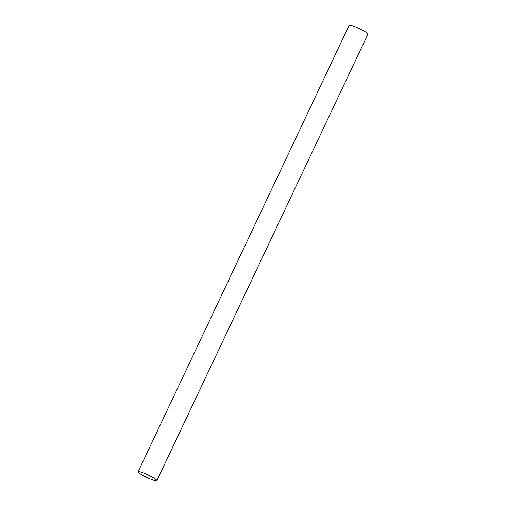 <?xml version="1.0" encoding="UTF-8"?>
<svg xmlns="http://www.w3.org/2000/svg" width="506" height="506" viewBox="0 0 506 506"><rect width="100%" height="100%" fill="white"/><g stroke="black" fill="none" stroke-linecap="round" stroke-linejoin="round"><path stroke-width="0.76" d="M156.847 480.7L367.919 34.174A10.379 1.373 -154.7 0 0 367.445 33.377A10.379 1.373 -154.7 0 0 357.306 27.666A10.379 1.373 -154.7 0 0 349.153 25.3L138.081 471.826A10.379 1.373 -154.7 0 0 138.555 472.623A10.379 1.373 -154.7 0 0 148.694 478.334A10.379 1.373 -154.7 0 0 156.847 480.7A10.379 1.373 -154.7 0 0 156.373 479.903A10.379 1.373 -154.7 0 0 146.234 474.192A10.379 1.373 -154.7 0 0 138.081 471.826"/></g></svg>

